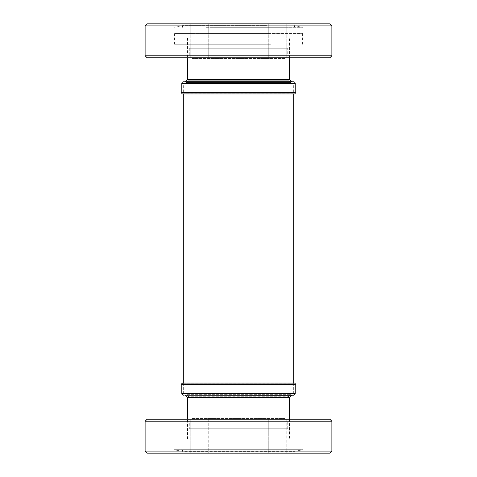 <?xml version="1.0" encoding="UTF-8"?>
<svg xmlns="http://www.w3.org/2000/svg" width="477" height="477" viewBox="0 0 477 477"><rect width="100%" height="100%" fill="white"/><g stroke="black" fill="none" stroke-linecap="round" stroke-linejoin="round"><path stroke-width="0.36" stroke-dasharray="2.38 1.79" d="M274.502 393.859L196.906 393.859L274.502 393.859M293.85 83.481L183.15 83.481L293.85 83.481L293.85 92.347L183.15 92.347L293.85 92.347M182.297 93.82L294.703 93.82M295.209 92.347L181.791 92.347M274.502 395.218L183.49 395.218M187.306 81.782L289.694 81.782L187.306 81.782M273.387 395.218L198.193 395.218L273.387 395.218M291.578 81.692L185.422 81.692M289.438 79.528L187.562 79.528M289.545 79.778L187.455 79.778M188.922 79.528L288.078 79.528L188.922 79.528L188.922 48.231L288.078 48.231L288.078 79.528M188.385 80.768L288.615 80.768L188.385 80.768L187.407 81.692M203.613 393.859L278.806 393.859L185.189 393.859L186.358 394.318L290.642 394.318L186.358 394.318L188.385 396.232L288.615 396.232L289.593 395.308M185.189 83.141L291.811 83.141L185.189 83.141M208.288 44.945L298.93 44.945L208.288 44.945M268.712 57.806L178.07 57.806L268.712 57.806M270.453 44.266L174.588 44.266L270.453 44.266M270.453 33.593L174.588 33.593L270.453 33.593M206.207 33.593L303.086 33.593L206.207 33.593M206.207 44.945L303.086 44.945L206.207 44.945M264.139 44.266L187.222 44.266L264.139 44.266M264.139 38.047L187.222 38.047L264.139 38.047M273.255 23.85L286.755 23.85L273.255 23.85M273.255 57.806L286.755 57.806L273.255 57.806M312.513 23.85L326.012 23.85L312.513 23.85M312.513 57.806L326.012 57.806L312.513 57.806M194.747 23.85L208.24 23.85L194.747 23.85M194.747 57.806L208.24 57.806L194.747 57.806M155.49 23.85L168.989 23.85L155.49 23.85M155.49 57.806L168.989 57.806L155.49 57.806M329.846 57.806L147.154 57.806M331.885 55.773L145.115 55.773M331.885 25.889L145.115 25.889M329.846 23.85L147.154 23.85M206.207 23.85L303.086 23.85L206.207 23.85M206.207 27.314L303.086 27.314L206.207 27.314M266.518 25.615L182.47 25.615L266.518 25.615M210.482 27.314L294.53 27.314L210.482 27.314M215.324 27.314L284.852 27.314L215.324 27.314M215.324 38.047L284.852 38.047L215.324 38.047M293.003 83.481L293.683 84.161L183.317 84.161L183.317 93.921M183.317 383.079L183.317 392.839L293.683 392.839L183.317 392.839L184.337 393.859L292.663 393.859L184.337 393.859M183.997 83.481L183.317 84.161L293.683 84.161L293.683 93.921M293.683 383.079L293.683 392.839L292.663 393.859M183.49 393.859L183.15 393.519L183.15 384.653L293.85 384.653L183.15 384.653L182.125 383.079L294.875 383.079L182.297 383.18L294.703 383.18L293.85 384.653L293.85 393.519L183.15 393.519L293.85 393.519L293.51 393.859M183.15 83.481L183.15 92.347M181.445 92.747L295.555 92.747M289.438 438.953L187.562 438.953L289.438 438.953L289.438 419.194M187.562 438.953L187.562 419.194M289.438 38.047L187.562 38.047L289.438 38.047L289.438 57.806M187.562 38.047L187.562 57.806M191.975 438.953L191.975 418.579L285.025 418.579L191.975 418.579L189.262 421.298L287.738 421.298L189.262 421.298L189.262 428.769L287.738 428.769L287.738 421.298L285.025 418.579L285.025 438.953L191.975 438.953L285.025 438.953M285.025 38.047L285.025 58.421L191.975 58.421L285.025 58.421L287.738 55.702L189.262 55.702L287.738 55.702L287.738 48.231L189.262 48.231L189.262 55.702L191.975 58.421L191.975 38.047L285.025 38.047L191.975 38.047M188.922 428.769L188.922 397.472L288.078 397.472L188.922 397.472L188.385 396.232L288.615 396.232L288.078 397.472L288.078 428.769L188.922 428.769L288.078 428.769M289.694 395.218L291.811 393.859L273.387 393.859M288.615 80.768L289.593 81.692M280.947 83.141L196.053 83.141L280.947 83.141L280.947 393.859L196.053 393.859L280.947 393.859M196.053 83.141L196.053 393.859M187.222 438.953L289.777 438.953L187.222 438.953L187.222 419.194L289.777 419.194L187.222 419.194M289.777 438.953L289.777 419.194M208.24 419.194L208.24 453.15L190.245 453.15L208.24 453.15L190.245 453.15L208.24 453.15L208.24 419.194L190.245 419.194L190.245 453.15L190.245 419.194L208.24 419.194M286.755 419.194L286.755 453.15L268.76 453.15L286.755 453.15L268.76 453.15L286.755 453.15L286.755 419.194L268.76 419.194L268.76 453.15L268.76 419.194L286.755 419.194M326.012 419.194L308.011 419.194L326.012 419.194L326.012 453.15L308.011 453.15L326.012 453.15M308.011 419.194L308.011 453.15M168.989 419.194L150.988 419.194L168.989 419.194L168.989 453.15L150.988 453.15L168.989 453.15M150.988 419.194L150.988 453.15M294.53 449.686L182.47 449.686L294.53 449.686L294.53 451.385L303.086 449.686L173.914 449.686L303.086 449.686L303.086 453.15L173.914 453.15L303.086 453.15M182.47 449.686L182.47 451.385L294.53 451.385L182.47 451.385L173.914 449.686L173.914 453.15M284.852 438.953L192.148 438.953L284.852 438.953L284.852 449.686L192.148 449.686L284.852 449.686M192.148 438.953L192.148 449.686M147.154 453.15L329.846 453.15M145.115 451.111L331.885 451.111M145.115 421.227L331.885 421.227M147.154 419.194L329.846 419.194M288.078 48.231L188.922 48.231M189.262 48.231L287.738 48.231M287.738 428.769L189.262 428.769M295.209 83.481L181.791 83.481M295.555 384.253L181.445 384.253M184.337 83.141L292.663 83.141L184.337 83.141M295.382 384.355L181.618 384.355M181.791 384.653L295.209 384.653M295.209 393.519L181.791 393.519M185.422 395.308L291.578 395.308M289.545 397.222L187.455 397.222M187.562 397.472L289.438 397.472M181.618 92.645L295.382 92.645M298.93 57.806L298.93 44.945M174.588 44.266L174.588 33.593M303.086 44.945L303.086 33.593M289.777 38.047L289.777 44.266M286.755 57.806L286.755 23.85L286.755 57.806M326.012 57.806L326.012 23.85M208.24 57.806L208.24 23.85L208.24 57.806M168.989 57.806L168.989 23.85M294.53 27.314L294.53 25.615L303.086 27.314L303.086 23.85M182.47 27.314L182.47 25.615L173.914 27.314L173.914 23.85M284.852 38.047L284.852 27.314M192.148 38.047L192.148 27.314M190.245 57.806L190.245 23.85L190.245 57.806M150.988 57.806L150.988 23.85M268.76 57.806L268.76 23.85L268.76 57.806M308.011 57.806L308.011 23.85M187.222 38.047L187.222 44.266M173.914 44.945L173.914 33.593M302.412 44.266L302.412 33.593M178.07 57.806L178.07 44.945"/><path stroke-width="0.72" d="M293.85 83.481A0.34 0.34 90 0 0 293.51 83.141L183.49 83.141L184.337 83.141L183.997 83.481M183.15 83.481A0.34 0.34 -90 0 1 183.49 83.141M202.498 395.218L293.51 395.218L295.209 393.519L295.209 384.653L181.791 384.653L181.791 393.519L295.209 393.519M291.811 81.782L293.51 81.782A1.699 1.699 90 0 1 295.209 83.481L181.791 83.481A1.699 1.699 -90 0 1 183.49 81.782L291.811 81.782A0.34 0.34 90 0 1 291.578 81.692L289.545 79.778L187.455 79.778L185.422 81.692A0.34 0.34 -90 0 1 185.189 81.782M187.407 81.692L186.358 82.682A1.699 1.699 -90 0 1 185.189 83.141M289.593 81.692L290.642 82.682A1.699 1.699 90 0 0 291.811 83.141M145.115 55.773L147.154 57.806L329.846 57.806L331.885 55.773L331.885 25.889L145.115 25.889L145.115 55.773L331.885 55.773M145.115 25.889L147.154 23.85L329.846 23.85L331.885 25.889M183.317 93.921L183.317 383.079M293.683 93.921L293.683 383.079M293.003 83.481L292.663 83.141L184.337 83.141M294.875 383.079L182.125 383.079L181.445 384.253L295.555 384.253L294.875 383.079M181.445 92.747L182.125 93.921L294.875 93.921L295.555 92.747L181.445 92.747L181.791 92.347L295.209 92.347L295.209 83.481M181.445 384.253L295.555 384.253M181.791 83.481L181.791 92.347M185.422 395.308L187.455 397.222L289.545 397.222L291.578 395.308L185.189 395.218M289.438 419.194L289.438 397.472L187.562 397.472L187.562 419.194M187.562 57.806L187.562 79.528L289.438 79.528L289.438 57.806M331.885 421.227L329.846 419.194L147.154 419.194L145.115 421.227L145.115 451.111L331.885 451.111L331.885 421.227L145.115 421.227M331.885 451.111L329.846 453.15L147.154 453.15L145.115 451.111M290.642 82.682L186.358 82.682L290.642 82.682M185.422 81.692L291.578 81.692M293.51 81.782L183.49 81.782M292.663 83.141L293.51 83.141M295.209 92.347L295.382 92.645L181.618 92.645M295.209 384.653L295.382 384.355M181.791 393.519L183.49 395.218M181.618 384.355L181.791 384.653"/></g></svg>
